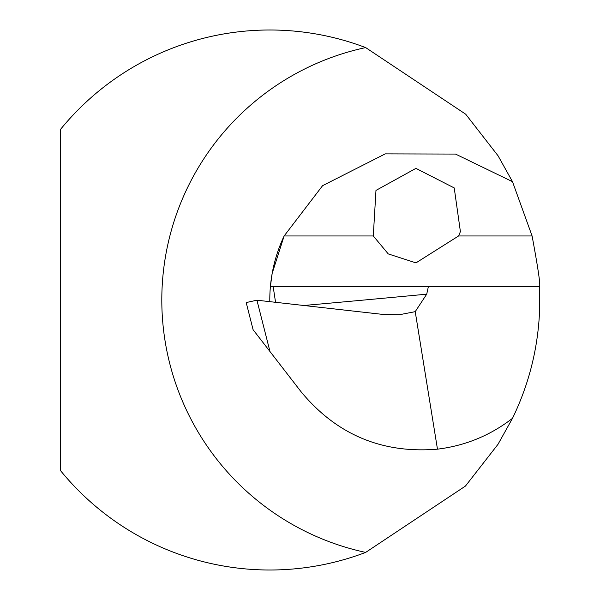<?xml version="1.0" encoding="UTF-8"?>
<svg xmlns="http://www.w3.org/2000/svg" width="600" height="600" viewBox="0 0 600 600"><rect width="100%" height="100%" fill="white"/><g stroke="black" fill="none" stroke-linecap="round" stroke-linejoin="round"><path stroke-width="0.9" d="M512.498 418.32C528.548 385.192 537.54 350.257 539.46 313.5L539.46 286.5C540.675 285.847 538.222 269.002 532.095 235.965L512.498 181.68L498.075 155.812L465.697 114.195L365.663 47.588A270.007 270.007 0 0 0 60.54 129.368L60.54 470.632A270.007 270.007 0 0 0 365.663 552.412L465.45 486.067L497.993 444.315L512.498 418.32C490.312 435.465 465.3 445.748 437.467 449.168L415.222 311.655L426.713 294.165A8437.702 2461.447 4 0 1 303.78 305.49M275.558 302.303L273.142 286.5L270.397 286.5L272.175 273.353L284.13 235.965L322.59 185.67L385.252 153.877L455.52 154.072L512.498 181.68M458.588 235.965L415.98 262.875L388.252 253.913L373.29 235.965L375.975 190.41L415.935 168.375L454.222 187.928L460.403 231.615L458.588 235.965L532.095 235.965M273.142 286.5L428.4 286.5L426.713 294.165M539.46 286.5L428.4 286.5M437.467 449.168C382.08 453.75 336.653 434.655 301.17 391.875L269.978 351.532L256.928 300.202L384.33 314.58L399.555 314.7L415.222 311.655M284.13 235.965A150.188 150.188 0 0 0 269.805 301.65A150.188 150.188 0 0 1 284.13 235.965L373.29 235.965M256.928 300.202L246.195 302.558L253.095 329.707L269.978 351.532M365.663 47.588A258.195 258.195 0 0 0 365.663 552.412M399.548 314.655L397.103 314.888"/></g></svg>
